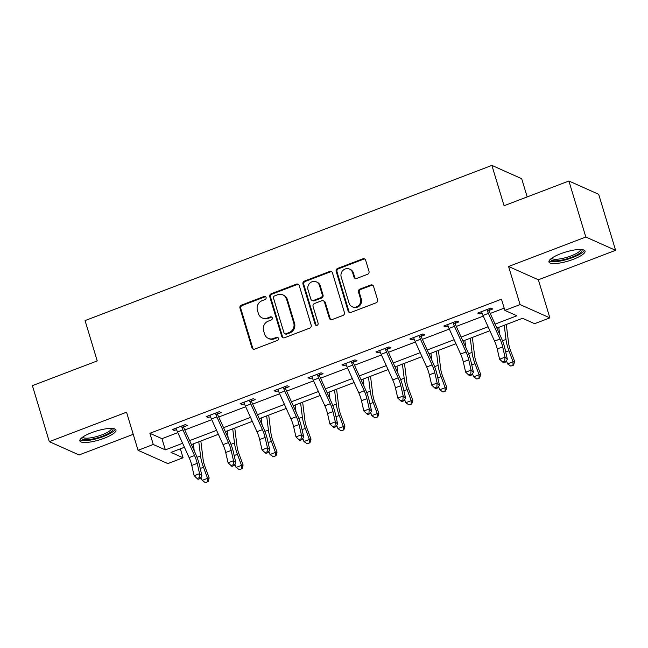 <?xml version="1.0" encoding="UTF-8"?>
<svg xmlns="http://www.w3.org/2000/svg" width="648" height="648" viewBox="0 0 648 648"><rect width="100%" height="100%" fill="white"/><g stroke="black" fill="none" stroke-linecap="round" stroke-linejoin="round"><path stroke-width="0.97" d="M266.093 297.432A1.66 1.547 -65.9 0 0 264.133 296.46L241.445 305.119A2.373 2.211 -65.9 0 0 239.971 308.132L251.926 347.725A2.373 2.211 -65.9 0 0 254.729 349.102L277.417 340.451A1.66 1.547 -65.9 0 0 277.627 337.397A1.66 1.547 -65.9 0 0 276.485 337.373L273.545 338.491A7.59 7.063 -65.9 0 1 268.329 338.386A7.59 7.063 -65.9 0 1 264.587 334.06L263.59 330.764A7.59 7.063 -65.9 0 1 268.304 321.116L271.237 319.999A1.66 1.547 -65.9 0 0 271.447 316.937A1.66 1.547 -65.9 0 0 270.305 316.921L267.373 318.038A7.59 7.063 -65.9 0 1 262.156 317.925A7.59 7.063 -65.9 0 1 258.414 313.608L257.418 310.303A7.59 7.063 -65.9 0 1 262.124 300.664L265.064 299.538A1.66 1.547 -65.9 0 0 266.093 297.432M265.648 296.727A1.66 1.547 -65.9 0 0 264.935 296.825L242.247 305.475A2.373 2.211 -65.9 0 0 240.781 308.489L252.728 348.081A2.373 2.211 -65.9 0 0 253.514 349.207M278 337.64A1.66 1.547 -65.9 0 0 277.287 337.73L274.355 338.855L273.545 338.491M271.828 317.18A1.66 1.547 -65.9 0 0 271.115 317.277L268.175 318.395L267.373 318.038M560.706 253.733A18.849 4.682 163.2 0 0 548.945 261.986A18.849 4.682 163.2 0 0 573.261 259.338A18.849 4.682 163.2 0 0 585.031 251.092A18.849 4.682 163.2 0 0 560.706 253.733M91.652 432.645A18.849 4.682 163.2 0 0 79.882 440.899A18.849 4.682 163.2 0 0 104.207 438.25A18.849 4.682 163.2 0 0 115.968 430.005A18.849 4.682 163.2 0 0 91.652 432.645M367.529 274.315A2.373 2.211 -65.9 0 0 368.996 271.301L365.642 260.196A2.373 2.211 -65.9 0 0 362.848 258.811L337.649 268.418A2.373 2.211 -65.9 0 0 336.174 271.439L348.13 311.024A2.373 2.211 -65.9 0 0 350.933 312.409L376.124 302.802A2.373 2.211 -65.9 0 0 377.598 299.781L373.548 286.367A2.373 2.211 -65.9 0 0 370.745 284.982L359.964 289.097A2.373 2.211 -65.9 0 0 358.49 292.11L360.499 298.76A6.342 5.905 -65.9 0 1 358.7 305.467A6.342 5.905 -65.9 0 1 352.204 306.739A6.342 5.905 -65.9 0 1 349.078 303.118L341.204 277.061A6.342 5.905 -65.9 0 1 343.011 270.354A6.342 5.905 -65.9 0 1 349.507 269.09A6.342 5.905 -65.9 0 1 352.634 272.703L353.946 277.044A2.373 2.211 -65.9 0 0 356.74 278.429L367.529 274.315M568.904 181.003L598.687 194.303L615.6 250.322L585.816 237.022L568.904 181.003L504.071 205.732L491.889 165.394L85.058 320.582L97.232 360.912L32.4 385.641L49.313 441.661L126.546 412.201L138.048 450.295L153.276 444.488L149.891 433.285L501.471 299.182L504.849 310.384L520.085 304.576L549.869 317.876L534.64 323.684L522.563 318.29L496.87 328.091M585.816 237.022L508.583 266.482L520.085 304.576M299.23 285.525A2.373 2.211 -65.9 0 0 296.436 284.14L271.237 293.755A2.373 2.211 -65.9 0 0 269.762 296.768L281.718 336.361A2.373 2.211 -65.9 0 0 284.513 337.746L309.712 328.131A2.373 2.211 -65.9 0 0 311.186 325.118L299.23 285.525M304.439 281.086L329.638 271.48A2.373 2.211 -65.9 0 1 332.44 272.857L344.396 312.449A2.373 2.211 -65.9 0 1 342.922 315.463L332.132 319.577A2.373 2.211 -65.9 0 1 329.338 318.192L324.486 302.138A2.373 2.211 -65.9 0 0 321.692 300.753L314.539 303.483A2.373 2.211 -65.9 0 0 313.065 306.496L318.111 323.214A1.66 1.547 -65.9 0 1 315.941 325.296A1.66 1.547 -65.9 0 1 315.122 324.348L302.972 284.099A2.373 2.211 -65.9 0 1 304.439 281.086L305.249 281.451L330.448 271.836L329.638 271.48M49.313 441.661L79.097 454.961L133.221 434.322M527.18 196.919L521.681 178.702L491.889 165.394M149.891 433.285L161.968 438.672L177.811 432.629M184.793 429.964L211.75 419.685M218.732 417.02L245.689 406.742M252.68 404.077L279.628 393.798M286.619 391.133L313.567 380.854M320.558 378.189L347.506 367.902M354.497 365.237L381.445 354.958M388.436 352.293L415.384 342.014M422.375 339.35L449.323 329.071M456.314 326.406L483.262 316.119M490.253 313.462L504.176 308.148M183.797 426.846L187.329 425.501L185.32 424.602L172.263 429.584L174.28 430.483L176.556 429.608M217.736 413.902L221.268 412.557L219.259 411.658L206.202 416.64L208.219 417.539L210.495 416.664M251.675 400.958L255.207 399.614L253.198 398.714L240.141 403.688L242.158 404.587L244.442 403.72M285.614 388.014L289.146 386.662L287.137 385.763L274.08 390.744L276.097 391.643L278.381 390.776M319.553 375.062L323.085 373.718L321.076 372.819L308.019 377.8L310.036 378.699L312.32 377.825M353.492 362.119L357.024 360.774L355.015 359.875L341.958 364.856L343.975 365.756L346.259 364.881M387.431 349.175L390.963 347.83L388.954 346.931L375.897 351.905L377.914 352.804L380.198 351.937M421.37 336.231L424.902 334.886L422.893 333.987L409.836 338.961L411.853 339.86L414.137 338.993M455.317 323.287L458.841 321.935L456.832 321.035L443.775 326.017L445.792 326.916L448.076 326.049M489.256 310.335L492.788 308.991L490.771 308.092L477.714 313.073L479.731 313.972L482.015 313.097M508.583 266.482L538.366 279.782L615.6 250.322M538.366 279.782L549.869 317.876M180.355 448.821L183.06 457.788L167.832 463.595L138.048 450.295M495.064 324.113L516.926 315.779L504.849 310.384M153.276 444.488L165.353 449.882L182.631 443.289M189.613 440.624L216.57 430.345M223.552 427.68L250.509 417.401M257.491 414.736L284.448 404.449M291.43 401.784L318.387 391.505M325.369 388.841L352.326 378.562M359.308 375.897L386.265 365.618M393.247 362.953L420.204 352.666M427.186 350.009L454.143 339.722M461.125 337.057L488.082 326.778M184.429 447.266L170.991 452.393L183.06 457.788M489.88 330.755L462.931 341.042M455.941 343.707L428.992 353.986M422.002 356.651L395.053 366.93M388.063 369.595L361.114 379.874M354.124 382.539L327.175 392.826M320.185 395.491L293.228 405.769M286.246 408.434L259.289 418.713M252.307 421.378L225.35 431.657M218.368 434.322L191.411 444.601M161.968 438.672L165.353 449.882M174.28 430.483L173.826 428.984M208.219 417.539L207.765 416.04M242.158 404.587L241.704 403.096M276.097 391.643L275.643 390.153M310.036 378.699L309.582 377.201M343.975 365.756L343.521 364.257M377.914 352.804L377.46 351.313M411.853 339.86L411.399 338.369M445.792 326.916L445.338 325.426M479.731 313.972L479.277 312.474M262.156 317.925L262.958 318.29A7.59 7.063 -65.9 0 0 268.175 318.395M268.329 338.386L269.131 338.742A7.59 7.063 -65.9 0 0 274.355 338.855M298.445 284.399A2.373 2.211 -65.9 0 0 297.238 284.504L272.039 294.111A2.373 2.211 -65.9 0 0 270.564 297.124L282.52 336.717A2.373 2.211 -65.9 0 0 283.306 337.843M274.509 295.934A1.66 1.547 -65.9 0 0 273.48 298.048L283.978 332.797A1.66 1.547 -65.9 0 0 285.938 333.769L289.032 332.586A7.59 7.063 -65.9 0 0 293.738 322.939L286.57 299.19A7.59 7.063 -65.9 0 0 282.828 294.864A7.59 7.063 -65.9 0 0 277.611 294.759L274.509 295.934M284.796 333.744L285.598 334.101A1.66 1.547 -65.9 0 0 286.74 334.125L285.938 333.769M282.828 294.864L283.638 295.221A7.59 7.063 -65.9 0 1 287.372 299.546L294.54 323.303A7.59 7.063 -65.9 0 1 289.834 332.942L286.74 334.125M331.654 271.731A2.373 2.211 -65.9 0 0 330.448 271.836M323.32 300.785L324.13 301.15A2.373 2.211 -65.9 0 1 325.296 302.495L330.14 318.557A2.373 2.211 -65.9 0 0 330.926 319.683M305.249 281.451A2.373 2.211 -65.9 0 0 303.774 284.464L315.924 324.713A1.66 1.547 -65.9 0 0 316.37 325.418M319.456 285.476A6.342 5.905 -65.9 0 0 316.337 281.864A6.342 5.905 -65.9 0 0 309.833 283.136A6.342 5.905 -65.9 0 0 308.035 289.834L310.805 299.02A2.373 2.211 -65.9 0 0 313.608 300.405L320.76 297.675A2.373 2.211 -65.9 0 0 322.234 294.662L319.456 285.476L320.266 285.833A6.342 5.905 -65.9 0 0 317.139 282.22L316.337 281.864M311.971 300.372L312.781 300.729A2.373 2.211 -65.9 0 0 314.41 300.761L313.608 300.405M320.266 285.833L323.036 295.018A2.373 2.211 -65.9 0 1 321.562 298.031L314.41 300.761M349.507 269.09L350.309 269.447A6.342 5.905 -65.9 0 1 353.435 273.059L354.748 277.401A2.373 2.211 -65.9 0 0 355.533 278.535M352.204 306.739L353.006 307.095A6.342 5.905 -65.9 0 0 359.502 305.824A6.342 5.905 -65.9 0 0 361.309 299.125L360.499 298.76M372.762 285.241A2.373 2.211 -65.9 0 0 371.555 285.339L360.766 289.454A2.373 2.211 -65.9 0 0 359.3 292.467L361.309 299.125M364.856 259.07A2.373 2.211 -65.9 0 0 363.649 259.168L338.45 268.782A2.373 2.211 -65.9 0 0 336.984 271.796L348.932 311.388A2.373 2.211 -65.9 0 0 349.718 312.514M200.831 441.013L203.108 459.351A12.085 3.232 69.1 0 0 205.068 466.876L209.166 477.949L208.146 481.626L205.335 482.606L208.146 481.626M205.335 482.606L202.144 480.395L200.977 477.26M202.144 480.395L207.579 478.313L203.48 467.249A18.12 4.844 -110.9 0 1 200.54 455.957L198.782 441.798M194.198 450.757L193.339 443.872M207.514 481.772L207.579 478.313L209.166 477.949M175.794 428.231L176.297 428.838A8.456 2.26 69.1 0 0 177.503 431.957L189.103 457.601A12.085 3.232 -110.9 0 1 191.776 465.45L194.133 475.737L199.568 473.664L201.909 475.786L199.56 465.491A18.12 4.844 69.1 0 0 195.534 453.721L183.943 428.077A2.414 0.648 -110.9 0 1 183.773 427.672L181.732 426.765A8.456 2.26 69.1 0 0 182.947 429.883L194.538 455.528A12.085 3.232 -110.9 0 1 197.219 463.369L199.568 473.664L199.26 477.657L197.089 478.483L198.021 479.334L200.2 478.508L199.26 477.657M181.732 426.765L181.788 425.947M183.935 425.129L183.773 427.672M200.2 478.508L201.909 475.786M194.133 475.737L197.089 478.483M112.712 428.474A16.313 4.05 -16.8 0 1 105.47 434.994A16.313 4.05 -16.8 0 1 87.383 439.725A16.313 4.05 -16.8 0 1 81.753 437.821M82.685 437.117A15.107 3.75 163.2 0 0 87.788 438.153A15.107 3.75 163.2 0 0 103.299 434.306A15.107 3.75 163.2 0 0 111.545 428.401M80.02 439.798A18.727 4.649 163.2 0 0 85.909 440.624A18.727 4.649 163.2 0 0 104.109 436.258A18.727 4.649 163.2 0 0 115.255 429.162M581.766 249.561A16.313 4.05 -16.8 0 1 571.876 257.167A16.313 4.05 -16.8 0 1 550.808 258.908M551.74 258.204A15.107 3.75 163.2 0 0 571.139 255.871A15.107 3.75 163.2 0 0 580.6 249.488M549.075 260.885A18.727 4.649 163.2 0 0 572.686 257.531A18.727 4.649 163.2 0 0 584.31 250.25M234.77 428.069L237.047 446.407A12.085 3.232 69.1 0 0 239.007 453.932L243.105 465.005L242.085 468.682L239.274 469.654L242.085 468.682M239.274 469.654L236.083 467.443L234.916 464.316M236.083 467.443L241.518 465.369L237.419 454.305A18.12 4.844 -110.9 0 1 234.479 443.005L232.721 428.846M228.136 437.813L227.278 430.92M241.453 468.828L241.518 465.369L243.105 465.005M268.709 415.125L270.986 433.455A12.085 3.232 69.1 0 0 272.946 440.988L277.044 452.061L276.024 455.73L273.213 456.71L276.024 455.73M273.213 456.71L270.022 454.499L268.855 451.364M270.022 454.499L275.457 452.425L271.358 441.353A18.12 4.844 -110.9 0 1 268.418 430.061L266.66 415.903M262.076 424.861L261.217 417.976M275.392 455.884L275.457 452.425L277.044 452.061M209.733 415.287L210.236 415.895A8.456 2.26 69.1 0 0 211.442 419.013L223.042 444.65A12.085 3.232 -110.9 0 1 225.715 452.498L228.072 462.794L233.507 460.72L235.848 462.834L233.499 452.547A18.12 4.844 69.1 0 0 229.473 440.778L217.882 415.133A2.414 0.648 -110.9 0 1 217.712 414.728L215.671 413.821A8.456 2.26 69.1 0 0 216.886 416.939L228.477 442.576A12.085 3.232 -110.9 0 1 231.158 450.425L233.507 460.72L233.199 464.713L231.028 465.539L231.96 466.39L234.139 465.556L233.199 464.713M215.671 413.821L215.727 413.003M217.874 412.185L217.712 414.728M234.139 465.556L235.848 462.834M228.072 462.794L231.028 465.539M243.672 402.343L244.174 402.943A8.456 2.26 69.1 0 0 245.381 406.069L256.981 431.706A12.085 3.232 -110.9 0 1 259.662 439.555L262.011 449.842L267.446 447.768L269.787 449.89L267.438 439.603A18.12 4.844 69.1 0 0 263.412 427.826L251.821 402.189A2.414 0.648 -110.9 0 1 251.651 401.784L249.61 400.869A8.456 2.26 69.1 0 0 250.825 403.996L262.416 429.632A12.085 3.232 -110.9 0 1 265.097 437.481L267.446 447.768L267.138 451.769L264.967 452.596L265.899 453.446L268.078 452.612L267.138 451.769M249.61 400.869L249.666 400.059M251.813 399.241L251.651 401.784M268.078 452.612L269.787 449.89M262.011 449.842L264.967 452.596M302.648 402.173L304.925 420.512A12.085 3.232 69.1 0 0 306.885 428.045L310.983 439.109L309.963 442.786L307.16 443.767L309.963 442.786M307.16 443.767L303.961 441.555L302.802 438.421M303.961 441.555L309.396 439.482L305.297 428.409A18.12 4.844 -110.9 0 1 302.357 417.118L300.599 402.959M296.014 411.917L295.156 405.032M309.331 442.932L309.396 439.482L310.983 439.109M336.587 389.229L338.864 407.568A12.085 3.232 69.1 0 0 340.824 415.093L344.922 426.165L343.902 429.843L341.099 430.823L343.902 429.843M341.099 430.823L337.9 428.612L336.741 425.477M337.9 428.612L343.335 426.538L339.236 415.465A18.12 4.844 -110.9 0 1 336.296 404.174L334.538 390.015M329.954 398.974L329.095 392.089M343.27 429.989L343.335 426.538L344.922 426.165M370.526 376.286L372.803 394.624A12.085 3.232 69.1 0 0 374.763 402.149L378.861 413.221L377.841 416.899L375.038 417.871L377.841 416.899M375.038 417.871L371.839 415.66L370.68 412.533M371.839 415.66L377.274 413.586L373.175 402.521A18.12 4.844 -110.9 0 1 370.235 391.23L368.477 377.071M363.893 386.03L363.034 379.145M377.209 417.045L377.274 413.586L378.861 413.221M277.611 389.399L278.114 389.999A8.456 2.26 69.1 0 0 279.32 393.117L290.92 418.762A12.085 3.232 -110.9 0 1 293.601 426.611L295.95 436.898L301.385 434.824L303.726 436.946L301.377 426.659A18.12 4.844 69.1 0 0 297.351 414.882L285.76 389.246A2.414 0.648 -110.9 0 1 285.59 388.832L283.549 387.925A8.456 2.26 69.1 0 0 284.764 391.044L296.355 416.688A12.085 3.232 -110.9 0 1 299.036 424.537L301.385 434.824L301.077 438.818L298.906 439.652L299.838 440.502L302.017 439.668L301.077 438.818M283.549 387.925L283.605 387.115M285.752 386.297L285.59 388.832M302.017 439.668L303.726 436.946M295.95 436.898L298.906 439.652M311.55 376.456L312.053 377.055A8.456 2.26 69.1 0 0 313.259 380.174L324.859 405.818A12.085 3.232 -110.9 0 1 327.54 413.667L329.889 423.954L335.324 421.88L337.665 424.003L335.316 413.708A18.12 4.844 69.1 0 0 331.29 401.938L319.699 376.294A2.414 0.648 -110.9 0 1 319.529 375.889L317.488 374.981A8.456 2.26 69.1 0 0 318.703 378.1L330.294 403.745A12.085 3.232 -110.9 0 1 332.975 411.593L335.324 421.88L335.016 425.874L332.845 426.708L333.777 427.55L335.956 426.724L335.016 425.874M317.488 374.981L317.544 374.171M319.691 373.345L319.529 375.889M335.956 426.724L337.665 424.003M329.889 423.954L332.845 426.708M345.489 363.504L345.992 364.111A8.456 2.26 69.1 0 0 347.198 367.23L358.798 392.874A12.085 3.232 -110.9 0 1 361.479 400.723L363.828 411.01L369.263 408.937L371.604 411.059L369.255 400.764A18.12 4.844 69.1 0 0 365.229 388.994L353.638 363.35A2.414 0.648 -110.9 0 1 353.468 362.945L351.427 362.038A8.456 2.26 69.1 0 0 352.642 365.156L364.233 390.793A12.085 3.232 -110.9 0 1 366.914 398.642L369.263 408.937L368.955 412.93L366.784 413.756L367.716 414.607L369.895 413.78L368.955 412.93M351.427 362.038L351.483 361.22M353.63 360.401L353.468 362.945M369.895 413.78L371.604 411.059M363.828 411.01L366.784 413.756M379.428 350.56L379.931 351.167A8.456 2.26 69.1 0 0 381.137 354.286L392.737 379.922A12.085 3.232 -110.9 0 1 395.418 387.771L397.767 398.066L403.202 395.985L405.543 398.107L403.194 387.82A18.12 4.844 69.1 0 0 399.168 376.051L387.577 350.406A2.414 0.648 -110.9 0 1 387.407 350.001L385.366 349.086A8.456 2.26 69.1 0 0 386.581 352.212L398.172 377.849A12.085 3.232 -110.9 0 1 400.853 385.698L403.202 395.985L402.902 399.986L400.723 400.812L401.655 401.663L403.834 400.829L402.902 399.986M385.366 349.086L385.422 348.276M387.569 347.458L387.407 350.001M403.834 400.829L405.543 398.107M397.767 398.066L400.723 400.812M413.367 337.616L413.87 338.216A8.456 2.26 69.1 0 0 415.085 341.342L426.676 366.979A12.085 3.232 -110.9 0 1 429.357 374.828L431.706 385.115L437.141 383.041L439.482 385.163L437.133 374.876A18.12 4.844 69.1 0 0 433.107 363.099L421.516 337.462A2.414 0.648 -110.9 0 1 421.346 337.057L419.305 336.142A8.456 2.26 69.1 0 0 420.52 339.26L432.111 364.905A12.085 3.232 -110.9 0 1 434.792 372.754L437.141 383.041L436.841 387.034L434.662 387.869L435.594 388.719L437.773 387.885L436.841 387.034M419.305 336.142L419.361 335.332M421.508 334.514L421.346 337.057M437.773 387.885L439.482 385.163M431.706 385.115L434.662 387.869M453.244 323.198L453.3 322.437L447.339 324.705L447.809 325.272A8.456 2.26 69.1 0 0 449.024 328.39L460.615 354.035A12.085 3.232 -110.9 0 1 463.296 361.884L465.645 372.171L471.08 370.097L473.421 372.219L471.072 361.932A18.12 4.844 69.1 0 0 467.046 350.155L455.455 324.518A2.414 0.648 -110.9 0 1 455.285 324.105L453.244 323.198A8.456 2.26 69.1 0 0 454.459 326.317L466.05 351.961A12.085 3.232 -110.9 0 1 468.731 359.81L471.08 370.097L470.78 374.09L468.601 374.925L469.533 375.767L471.712 374.941L470.78 374.09M455.447 321.57L455.285 324.105M471.712 374.941L473.421 372.219M465.645 372.171L468.601 374.925M481.245 311.729L481.748 312.328A8.456 2.26 69.1 0 0 482.963 315.446L494.554 341.091A12.085 3.232 -110.9 0 1 497.235 348.94L499.584 359.227L505.019 357.153L507.36 359.276L505.011 348.98A18.12 4.844 69.1 0 0 500.985 337.211L489.394 311.567A2.414 0.648 -110.9 0 1 489.224 311.161L487.183 310.254A8.456 2.26 69.1 0 0 488.398 313.373L499.989 339.017A12.085 3.232 -110.9 0 1 502.67 346.866L505.019 357.153L504.719 361.147L502.54 361.973L503.472 362.823L505.651 361.997L504.719 361.147M487.183 310.254L487.239 309.436M489.386 308.618L489.224 311.161M505.651 361.997L507.36 359.276M499.584 359.227L502.54 361.973M404.465 363.342L406.742 381.68A12.085 3.232 69.1 0 0 408.702 389.205L412.8 400.278L411.788 403.955L408.977 404.927L411.788 403.955M408.977 404.927L405.778 402.716L404.619 399.581M405.778 402.716L411.213 400.642L407.114 389.57A18.12 4.844 -110.9 0 1 404.174 378.278L402.416 364.119M397.832 373.086L396.973 366.193M411.148 404.101L411.213 400.642L412.8 400.278M438.404 350.398L440.68 368.728A12.085 3.232 69.1 0 0 442.641 376.261L446.739 387.326L445.727 391.003L442.916 391.983L445.727 391.003M442.916 391.983L439.717 389.772L438.558 386.637M439.717 389.772L445.152 387.698L441.053 376.626A18.12 4.844 -110.9 0 1 438.113 365.334L436.355 351.176M431.77 360.134L430.912 353.249M445.087 391.157L445.152 387.698L446.739 387.326M472.343 337.446L474.62 355.784A12.085 3.232 69.1 0 0 476.58 363.317L480.678 374.382L479.666 378.059L476.855 379.04L479.666 378.059M476.855 379.04L473.656 376.828L472.497 373.694M473.656 376.828L479.091 374.755L474.992 363.682A18.12 4.844 -110.9 0 1 472.052 352.391L470.294 338.232M465.71 347.19L464.851 340.305M479.026 378.205L479.091 374.755L480.678 374.382M506.282 324.502L508.559 342.841A12.085 3.232 69.1 0 0 510.519 350.366L514.617 361.438L513.605 365.116L510.794 366.096L513.605 365.116M510.794 366.096L507.595 363.884L506.436 360.75M507.595 363.884L513.03 361.803L508.931 350.738A18.12 4.844 -110.9 0 1 505.991 339.447L504.233 325.288M499.649 334.247L498.79 327.361M512.965 365.261L513.03 361.803L514.617 361.438M264.935 296.825L264.133 296.46M277.287 337.73L276.485 337.373M271.115 317.277L270.305 316.921M252.728 348.081L251.926 347.725M240.781 308.489L239.971 308.132M242.247 305.475L241.445 305.119M282.52 336.717L281.718 336.361M270.564 297.124L269.762 296.768M272.039 294.111L271.237 293.755M297.238 284.504L296.436 284.14M289.834 332.942L289.032 332.586M294.54 323.303L293.738 322.939M287.372 299.546L286.57 299.19M330.14 318.557L329.338 318.192M325.296 302.495L324.486 302.138M315.924 324.713L315.122 324.348M303.774 284.464L302.972 284.099M321.562 298.031L320.76 297.675M323.036 295.018L322.234 294.662M354.748 277.401L353.946 277.044M353.435 273.059L352.634 272.703M359.3 292.467L358.49 292.11M360.766 289.454L359.964 289.097M371.555 285.339L370.745 284.982M348.932 311.388L348.13 311.024M336.984 271.796L336.174 271.439M338.45 268.782L337.649 268.418M363.649 259.168L362.848 258.811M200.24 468.48L203.48 467.249M197.024 457.294L200.54 455.957M181.78 426.003L175.827 428.271M194.538 455.528L189.103 457.601M197.219 463.369L191.776 465.45M182.947 429.883L177.503 431.957M234.179 455.536L237.419 454.305M230.963 444.35L234.479 443.005M268.118 442.592L271.358 441.353M264.902 431.406L268.418 430.061M215.719 413.06L209.766 415.328M228.477 442.576L223.042 444.65M231.158 450.425L225.715 452.498M216.886 416.939L211.442 419.013M249.658 400.108L243.705 402.384M262.416 429.632L256.981 431.706M265.097 437.481L259.662 439.555M250.825 403.996L245.381 406.069M302.057 429.648L305.297 428.409M298.841 418.454L302.357 417.118M335.996 416.705L339.236 415.465M332.78 405.51L336.296 404.174M369.935 403.753L373.175 402.521M366.719 392.567L370.235 391.23M283.597 387.164L277.644 389.44M296.355 416.688L290.92 418.762M299.036 424.537L293.601 426.611M284.764 391.044L279.32 393.117M317.536 374.22L311.583 376.488M330.294 403.745L324.859 405.818M332.975 411.593L327.54 413.667M318.703 378.1L313.259 380.174M351.475 361.276L345.522 363.544M364.233 390.793L358.798 392.874M366.914 398.642L361.479 400.723M352.642 365.156L347.198 367.23M385.422 348.324L379.461 350.6M398.172 377.849L392.737 379.922M400.853 385.698L395.418 387.771M386.581 352.212L381.137 354.286M419.361 335.381L413.4 337.657M432.111 364.905L426.676 366.979M434.792 372.754L429.357 374.828M420.52 339.26L415.085 341.342M466.05 351.961L460.615 354.035M468.731 359.81L463.296 361.884M454.459 326.317L449.024 328.39M487.239 309.493L481.278 311.761M499.989 339.017L494.554 341.091M502.67 346.866L497.235 348.94M488.398 313.373L482.963 315.446M403.874 390.809L407.114 389.57M400.658 379.623L404.174 378.278M437.813 377.865L441.053 376.626M434.597 366.679L438.113 365.334M471.752 364.921L474.992 363.682M468.536 353.727L472.052 352.391M505.691 351.969L508.931 350.738M502.475 340.783L505.991 339.447"/></g></svg>
